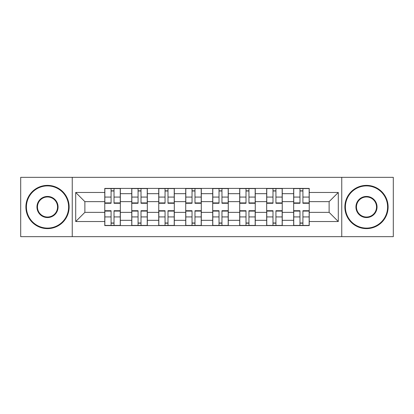 <?xml version="1.0" encoding="UTF-8"?>
<svg xmlns="http://www.w3.org/2000/svg" width="414" height="414" viewBox="0 0 414 414"><rect width="100%" height="100%" fill="white"/><g stroke="black" fill="none" stroke-linecap="round" stroke-linejoin="round"><path stroke-width="0.62" d="M341.752 236.668L393.3 236.668L393.3 177.332L20.7 177.332L20.7 236.668L341.752 236.668L341.752 177.332M131.755 225.594L131.755 193.68L120.334 193.68L120.334 225.594M120.334 193.68L120.334 188.406M131.755 193.68L131.755 188.406M147.322 188.406L147.322 225.594M158.738 225.594L158.738 188.406M174.304 188.406L174.304 225.594M185.726 225.594L185.726 188.406M201.292 188.406L201.292 225.594M212.708 225.594L212.708 188.406M228.274 188.406L228.274 225.594M239.696 225.594L239.696 188.406M255.262 188.406L255.262 225.594M266.678 225.594L266.678 188.406M282.244 188.406L282.244 225.594M293.666 225.594L293.666 188.406M293.666 212.361L282.244 212.361M266.678 212.361L255.262 212.361M239.696 212.361L228.274 212.361M212.708 212.361L201.292 212.361M185.726 212.361L174.304 212.361M158.738 212.361L147.322 212.361M131.755 212.361L120.334 212.361M293.666 201.639L282.244 201.639M266.678 201.639L255.262 201.639M239.696 201.639L228.274 201.639M212.708 201.639L201.292 201.639M185.726 201.639L174.304 201.639M158.738 201.639L147.322 201.639M131.755 201.639L120.334 201.639M84.875 212.361L104.768 212.361L104.768 201.639L84.875 201.639L84.875 212.361L75.71 221.531L75.71 192.469L104.768 192.469L104.768 201.639M309.232 201.639L309.232 212.361L329.125 212.361L329.125 201.639L309.232 201.639L309.232 188.406L104.768 188.406L104.768 192.469M309.232 192.469L338.29 192.469L338.29 221.531L309.232 221.531L309.232 212.361M104.768 212.361L104.768 225.594L309.232 225.594L309.232 221.531M104.768 221.531L75.71 221.531M72.248 236.668L72.248 177.332M114.021 223.001L111.081 223.001M111.081 190.999L114.021 190.999M141.008 223.001L138.069 223.001M138.069 190.999L141.008 190.999M167.991 223.001L165.051 223.001M165.051 190.999L167.991 190.999M194.978 223.001L192.039 223.001M192.039 190.999L194.978 190.999M221.961 223.001L219.022 223.001M219.022 190.999L221.961 190.999M248.949 223.001L246.009 223.001M246.009 190.999L248.949 190.999M275.931 223.001L272.992 223.001M272.992 190.999L275.931 190.999M302.919 223.001L299.979 223.001M299.979 190.999L302.919 190.999M75.71 192.469L84.875 201.639M329.125 212.361L338.29 221.531M329.125 201.639L338.29 192.469M114.021 203.279L114.021 188.577L120.251 188.577L120.251 203.279L114.021 203.279M111.081 190.828L114.021 190.828M114.021 188.577L104.856 188.577L104.856 203.279L111.081 203.279L111.081 188.577L108.577 188.577M111.081 210.721L111.081 225.423L104.856 225.423L104.856 210.721L111.081 210.721M114.021 223.172L111.081 223.172M111.081 225.423L120.251 225.423L120.251 210.721L114.021 210.721L114.021 225.423L116.531 225.423M141.008 203.279L141.008 188.577L147.234 188.577L147.234 203.279L141.008 203.279M138.069 190.828L141.008 190.828M141.008 188.577L131.838 188.577L131.838 203.279L138.069 203.279L138.069 188.577L135.559 188.577M167.991 203.279L167.991 188.577L174.222 188.577L174.222 203.279L167.991 203.279M165.051 190.828L167.991 190.828M167.991 188.577L158.826 188.577L158.826 203.279L165.051 203.279L165.051 188.577L162.542 188.577M138.069 210.721L138.069 225.423L131.838 225.423L131.838 210.721L138.069 210.721M141.008 223.172L138.069 223.172M138.069 225.423L147.234 225.423L147.234 210.721L141.008 210.721L141.008 225.423L143.518 225.423M165.051 210.721L165.051 225.423L158.826 225.423L158.826 210.721L165.051 210.721M167.991 223.172L165.051 223.172M165.051 225.423L174.222 225.423L174.222 210.721L167.991 210.721L167.991 225.423L170.501 225.423M47.512 228.104A21.104 21.104 0 0 0 68.615 207A21.104 21.104 0 0 0 47.512 185.896A21.104 21.104 0 0 0 26.408 207A21.104 21.104 0 0 0 47.512 228.104M47.512 185.379A21.621 21.621 0 0 1 69.133 207A21.621 21.621 0 0 1 47.512 228.621A21.621 21.621 0 0 1 25.891 207A21.621 21.621 0 0 1 47.512 185.379M47.512 217.552A10.552 10.552 0 0 1 36.96 207A10.552 10.552 0 0 1 47.512 196.448A10.552 10.552 0 0 1 58.063 207A10.552 10.552 0 0 1 47.512 217.552M47.512 196.966A10.034 10.034 0 0 0 37.477 207A10.034 10.034 0 0 0 47.512 217.034A10.034 10.034 0 0 0 57.546 207A10.034 10.034 0 0 0 47.512 196.966M366.488 228.104A21.104 21.104 0 0 0 387.592 207A21.104 21.104 0 0 0 366.488 185.896A21.104 21.104 0 0 0 345.385 207A21.104 21.104 0 0 0 366.488 228.104M366.488 185.379A21.621 21.621 0 0 1 388.109 207A21.621 21.621 0 0 1 366.488 228.621A21.621 21.621 0 0 1 344.867 207A21.621 21.621 0 0 1 366.488 185.379M366.488 217.552A10.552 10.552 0 0 1 355.936 207A10.552 10.552 0 0 1 366.488 196.448A10.552 10.552 0 0 1 377.04 207A10.552 10.552 0 0 1 366.488 217.552M366.488 196.966A10.034 10.034 0 0 0 356.454 207A10.034 10.034 0 0 0 366.488 217.034A10.034 10.034 0 0 0 376.523 207A10.034 10.034 0 0 0 366.488 196.966M194.978 203.279L194.978 188.577L201.204 188.577L201.204 203.279L194.978 203.279M192.039 190.828L194.978 190.828M194.978 188.577L185.808 188.577L185.808 203.279L192.039 203.279L192.039 188.577L189.529 188.577M221.961 203.279L221.961 188.577L228.192 188.577L228.192 203.279L221.961 203.279M219.022 190.828L221.961 190.828M221.961 188.577L212.796 188.577L212.796 203.279L219.022 203.279L219.022 188.577L216.512 188.577M248.949 203.279L248.949 188.577L255.174 188.577L255.174 203.279L248.949 203.279M246.009 190.828L248.949 190.828M248.949 188.577L239.778 188.577L239.778 203.279L246.009 203.279L246.009 188.577L243.499 188.577M192.039 210.721L192.039 225.423L185.808 225.423L185.808 210.721L192.039 210.721M194.978 223.172L192.039 223.172M192.039 225.423L201.204 225.423L201.204 210.721L194.978 210.721L194.978 225.423L197.488 225.423M219.022 210.721L219.022 225.423L212.796 225.423L212.796 210.721L219.022 210.721M221.961 223.172L219.022 223.172M219.022 225.423L228.192 225.423L228.192 210.721L221.961 210.721L221.961 225.423L224.471 225.423M246.009 210.721L246.009 225.423L239.778 225.423L239.778 210.721L246.009 210.721M248.949 223.172L246.009 223.172M246.009 225.423L255.174 225.423L255.174 210.721L248.949 210.721L248.949 225.423L251.458 225.423M275.931 203.279L275.931 188.577L282.162 188.577L282.162 203.279L275.931 203.279M272.992 190.828L275.931 190.828M275.931 188.577L266.766 188.577L266.766 203.279L272.992 203.279L272.992 188.577L270.482 188.577M272.992 210.721L272.992 225.423L266.766 225.423L266.766 210.721L272.992 210.721M275.931 223.172L272.992 223.172M272.992 225.423L282.162 225.423L282.162 210.721L275.931 210.721L275.931 225.423L278.441 225.423M302.919 203.279L302.919 188.577L309.144 188.577L309.144 203.279L302.919 203.279M299.979 190.828L302.919 190.828M302.919 188.577L293.749 188.577L293.749 203.279L299.979 203.279L299.979 188.577L297.469 188.577M299.979 210.721L299.979 225.423L293.749 225.423L293.749 210.721L299.979 210.721M302.919 223.172L299.979 223.172M299.979 225.423L309.144 225.423L309.144 210.721L302.919 210.721L302.919 225.423L305.423 225.423M266.678 193.68L255.262 193.68M239.696 193.68L228.274 193.68M212.708 193.68L201.292 193.68M185.726 193.68L174.304 193.68M158.738 193.68L147.322 193.68M293.666 193.68L282.244 193.68M266.678 220.32L255.262 220.32M239.696 220.32L228.274 220.32M212.708 220.32L201.292 220.32M185.726 220.32L174.304 220.32M158.738 220.32L147.322 220.32M131.755 220.32L120.334 220.32M293.666 220.32L282.244 220.32M114.021 202.917L120.251 202.917M114.021 197.074L120.251 197.074M104.856 202.917L111.081 202.917M104.856 197.074L111.081 197.074M111.081 211.083L104.856 211.083M111.081 216.926L104.856 216.926M120.251 211.083L114.021 211.083M120.251 216.926L114.021 216.926M141.008 202.917L147.234 202.917M141.008 197.074L147.234 197.074M131.838 202.917L138.069 202.917M131.838 197.074L138.069 197.074M167.991 202.917L174.222 202.917M167.991 197.074L174.222 197.074M158.826 202.917L165.051 202.917M158.826 197.074L165.051 197.074M138.069 211.083L131.838 211.083M138.069 216.926L131.838 216.926M147.234 211.083L141.008 211.083M147.234 216.926L141.008 216.926M165.051 211.083L158.826 211.083M165.051 216.926L158.826 216.926M174.222 211.083L167.991 211.083M174.222 216.926L167.991 216.926M194.978 202.917L201.204 202.917M194.978 197.074L201.204 197.074M185.808 202.917L192.039 202.917M185.808 197.074L192.039 197.074M221.961 202.917L228.192 202.917M221.961 197.074L228.192 197.074M212.796 202.917L219.022 202.917M212.796 197.074L219.022 197.074M248.949 202.917L255.174 202.917M248.949 197.074L255.174 197.074M239.778 202.917L246.009 202.917M239.778 197.074L246.009 197.074M192.039 211.083L185.808 211.083M192.039 216.926L185.808 216.926M201.204 211.083L194.978 211.083M201.204 216.926L194.978 216.926M219.022 211.083L212.796 211.083M219.022 216.926L212.796 216.926M228.192 211.083L221.961 211.083M228.192 216.926L221.961 216.926M246.009 211.083L239.778 211.083M246.009 216.926L239.778 216.926M255.174 211.083L248.949 211.083M255.174 216.926L248.949 216.926M275.931 202.917L282.162 202.917M275.931 197.074L282.162 197.074M266.766 202.917L272.992 202.917M266.766 197.074L272.992 197.074M272.992 211.083L266.766 211.083M272.992 216.926L266.766 216.926M282.162 211.083L275.931 211.083M282.162 216.926L275.931 216.926M302.919 202.917L309.144 202.917M302.919 197.074L309.144 197.074M293.749 202.917L299.979 202.917M293.749 197.074L299.979 197.074M299.979 211.083L293.749 211.083M299.979 216.926L293.749 216.926M309.144 211.083L302.919 211.083M309.144 216.926L302.919 216.926"/></g></svg>
